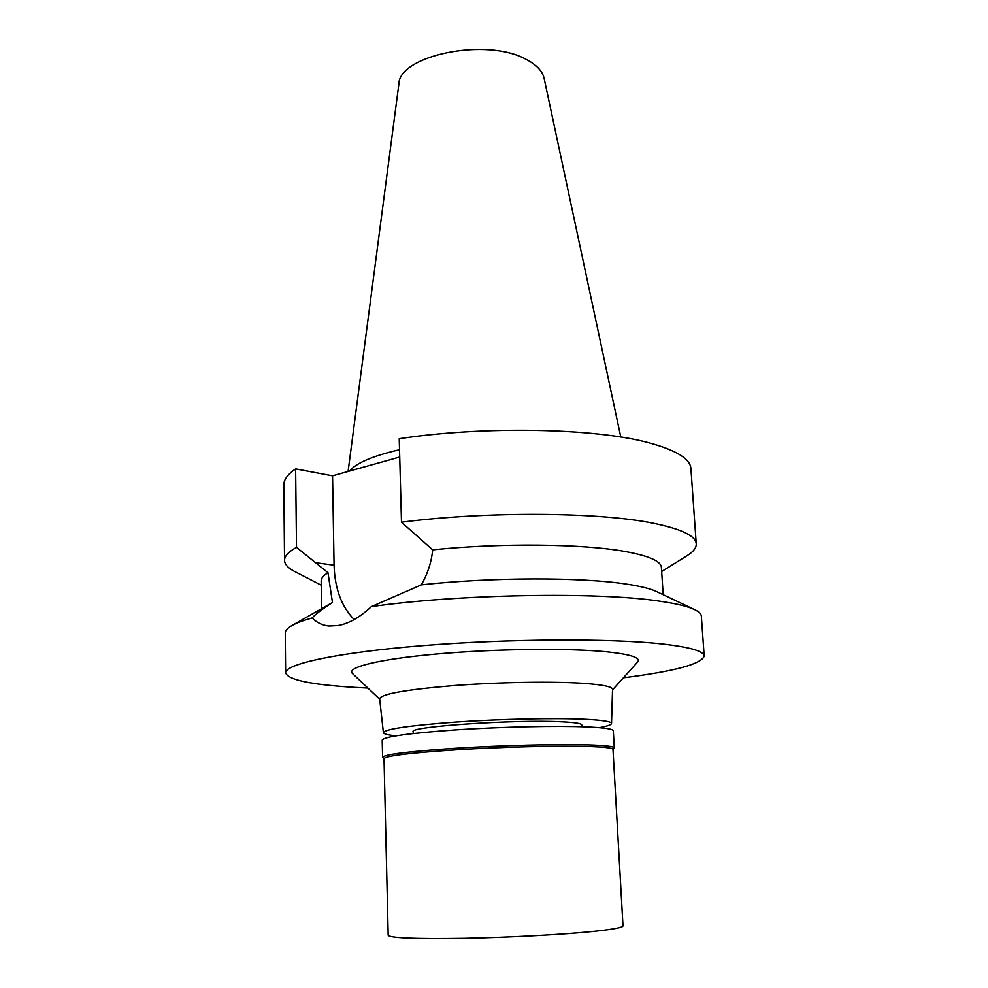 <?xml version="1.0" encoding="UTF-8"?>
<svg xmlns="http://www.w3.org/2000/svg" width="988" height="988" viewBox="0 0 988 988"><rect width="100%" height="100%" fill="white"/><g stroke="black" fill="none" stroke-linecap="round" stroke-linejoin="round"><path stroke-width="1.48" d="M620.797 437.042L544.116 78.361C542.474 71.025 536.398 64.652 525.888 59.255C486.38 37.248 398.769 55.303 398.843 84.19L348.085 471.474M399.523 449.701C372.538 455.987 355.939 463.088 349.715 471.017M401.486 522.207C486.788 511.105 599.951 512.031 653.809 523.331C681.609 529.099 695.75 535.941 696.244 543.857L690.921 468.645C690.279 458.79 676.175 450.133 648.585 442.698C595.147 428.1 483.404 425.816 399.226 438.709L401.486 522.207L432.658 549.847C500.126 542.869 582.241 543.771 624.527 551.39C648.671 555.762 660.96 561.085 661.392 567.371L663.183 594.702M399.72 457.012L332.548 475.821L295.622 468.892C287.669 474.364 283.729 479.736 283.815 484.997L284.544 560.394C284.47 556.17 288.459 551.823 296.511 547.352L327.979 572.707C323.385 575.559 321.112 578.338 321.162 581.03L321.569 608.423M295.153 571.719L294.152 571.2C287.879 567.878 284.68 564.272 284.544 560.394M295.622 468.892L296.511 547.352M354.136 619.562C341.44 606.533 334.747 588.403 334.068 565.173L332.548 475.821M696.244 543.857C696.417 547.735 693.514 551.588 687.537 555.392L686.574 555.997M292.028 625.49L332.462 602.507C321.73 609.497 314.974 614.647 312.183 617.945C302.6 620.649 295.573 623.329 291.114 626.022C287.162 628.405 285.211 630.715 285.248 632.95L285.631 672.89C284.766 664.06 337.439 652.512 422.741 645.633C507.844 638.717 609.843 638.236 661.602 643.904C689.723 647.078 703.913 651.141 704.185 656.081C701.529 664.084 674.606 671.321 623.416 677.793M327.979 572.707L332.462 602.507M312.183 617.945C316.889 622.761 322.545 625.453 329.14 626.034L338.168 625.528C348.863 623.589 359.941 617.29 371.389 606.62L421.37 584.834C427.804 573.423 431.558 561.764 432.658 549.847M367.869 688.056L355.47 687.401C311.393 684.783 288.113 679.954 285.631 672.89M704.185 656.081L701.356 616.24C701.221 614.005 699.084 611.868 694.959 609.794C688.179 606.422 676.138 603.52 658.835 601.062C597.542 591.738 458.074 594.146 371.389 606.62M421.37 584.834C490.937 577.153 581.5 577.041 626.491 584.093C640.879 586.255 651.092 588.836 657.131 591.824L694.008 609.349M637.47 662.207L637.606 662.059C641.163 657.749 630.715 654.315 606.274 651.771C567.742 647.967 494.667 648.82 436.745 654.007C378.651 659.169 345.825 667.456 352.469 673.507L352.605 673.655M611.523 723.5L612.548 689.377C612.498 686.821 603.507 684.857 585.612 683.486C555.157 681.251 499.903 682.053 454.184 685.536C406.08 689.562 381.22 693.959 379.639 698.738L383.393 732.664C385.085 729.045 409.464 725.501 456.555 722.03C501.299 718.992 555.305 717.893 585.118 719.301C602.643 720.178 611.449 721.573 611.523 723.5C611.35 724.822 607.274 726.217 599.308 727.662M395.904 735.838C387.839 735.023 383.677 733.973 383.393 732.664M581.87 726.748L581.784 724.92C581.562 723.475 574.806 722.438 561.48 721.82C514.748 719.35 407.921 726.674 413.157 731.688L413.206 733.516M382.813 757.635L382.591 757.253C384.591 754.35 409.501 751.312 457.321 748.138C502.744 745.335 557.43 744.001 587.588 744.866C605.187 745.397 614.091 746.434 614.289 747.953L614.104 748.348M586.551 746.422C556.726 745.607 502.707 746.94 457.839 749.694C410.6 752.807 385.987 755.771 384.011 758.611L388.185 935.34C390.346 938.057 415.713 939.057 464.323 938.341C510.475 937.464 565.926 934.389 596.32 931.104C614.079 929.152 622.971 927.423 622.996 925.904L612.992 749.41C612.795 747.928 603.977 746.94 586.551 746.422M614.289 747.953L613.313 730.787C613.103 728.983 604.199 727.687 586.625 726.921C556.528 725.661 501.978 726.835 456.691 729.811C409.007 733.207 384.171 736.628 382.195 740.061L382.591 757.253M315.258 562.666L334.068 565.173M321.224 585.192L294.152 571.2M661.664 571.521L687.537 555.392M612.535 689.846L637.606 662.059M379.688 699.195L352.469 673.507M384.011 758.784L382.751 757.586M613.005 749.583L614.166 748.287"/></g></svg>
